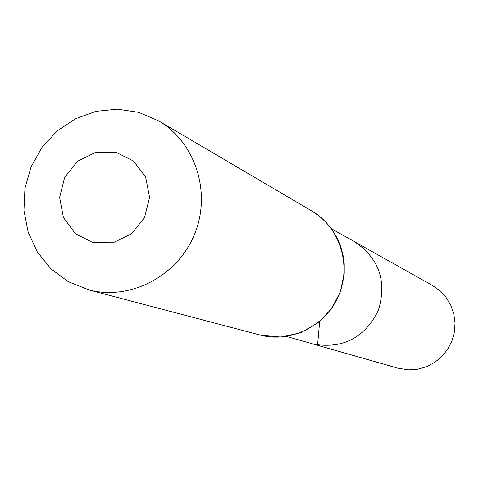 <?xml version="1.0" encoding="UTF-8"?>
<svg xmlns="http://www.w3.org/2000/svg" width="479" height="479" viewBox="0 0 479 479"><rect width="100%" height="100%" fill="white"/><g stroke="black" fill="none" stroke-linecap="round" stroke-linejoin="round"><path stroke-width="0.72" d="M286.562 336.474L314.05 344.269C343.419 348.868 364.866 337.557 378.386 310.338C387.092 281.227 379.134 258.343 354.526 241.691L432.25 285.334L439.728 290.591L445.985 297.285L450.751 305.147L453.817 313.841L455.05 323.002L454.403 332.24L451.895 341.168L447.631 349.407L441.8 356.604L434.639 362.459L426.466 366.722L417.616 369.225L408.467 369.854L397.762 368.153L312.338 343.814M93.058 242.691L75.335 233.662L63.42 217.502L59.624 197.426L64.671 177.38L77.556 161.273L95.776 152.274L115.768 152.184L133.581 161.058L145.67 177.188L149.586 197.384L144.526 217.616L131.491 233.824L113.104 242.763L93.058 242.691M89.519 290.106L68.234 281.676L50.93 268.809L37.308 251.954L28.141 232.117L23.95 210.479L24.95 188.301L31.081 166.866L41.978 147.418L57.013 131.078L75.329 118.816L95.86 111.35L117.421 109.146L138.742 112.361L158.561 120.84C195.474 142.263 211.718 192.666 194.576 234.183C177.793 275.844 130.905 300.561 89.519 290.106M312.039 343.73L314.05 344.269C343.419 348.868 364.866 337.557 378.386 310.338C387.092 281.227 379.134 258.343 354.526 241.691L331.432 228.728M319.667 321.547L317.565 345.269L399.408 368.596M158.561 120.84L311.811 210.982C339.389 227.004 351.622 264.139 339.066 294.561C326.774 325.085 292.052 343.102 261.121 335.294L88.214 289.771M261.121 335.294L281.119 337.06L300.818 332.683L318.427 322.559L331.498 308.799L340.324 291.98L344.245 273.401L344.239 263.803L342.958 254.612L340.443 245.703L336.743 237.249L331.923 229.411L326.085 222.334L319.337 216.155L311.811 210.982"/></g></svg>

